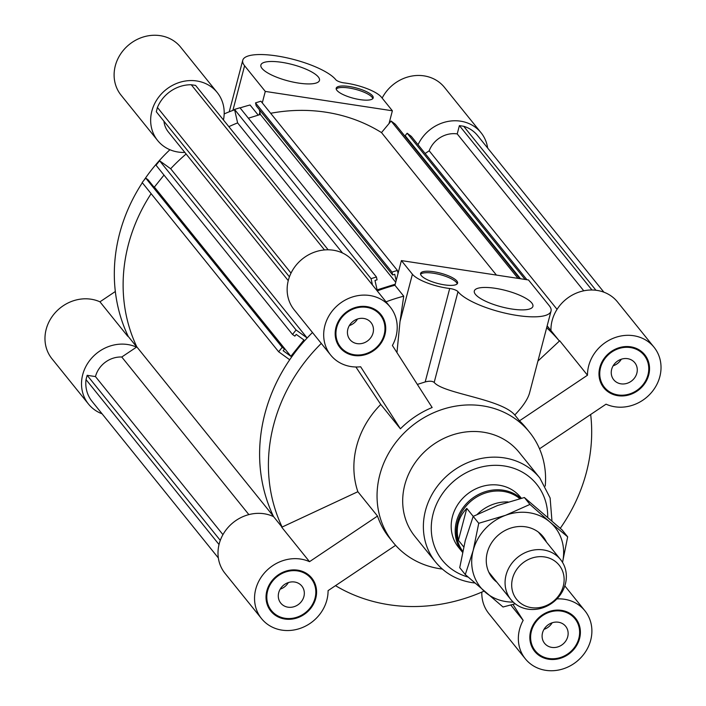 <?xml version="1.0" encoding="UTF-8"?>
<svg xmlns="http://www.w3.org/2000/svg" width="706" height="706" viewBox="0 0 706 706"><rect width="100%" height="100%" fill="white"/><g stroke="black" fill="none" stroke-linecap="round" stroke-linejoin="round"><path stroke-width="1.06" d="M557.06 309.352L429.186 150.793A24.551 22.045 -38.9 0 1 457.214 133.911L583.756 290.81M425.127 153.52L429.186 150.793M547.159 325.872L550.601 330.143A168.178 151.031 141.1 0 0 547.088 326.119A168.178 151.031 141.1 0 1 550.954 330.576L559.408 341.051A168.178 151.031 141.1 0 0 546.656 327.769M520.534 278.746L405.138 135.667L407.168 133.231L411.298 136.364L526.914 279.717M407.168 133.231L525.087 279.444M496.415 275.075L381.496 132.587L391.115 121.044L395.245 124.177L519.819 278.641M391.115 121.044L517.992 278.358M595.952 290.263L463.701 126.277A33.8 30.349 -38.9 0 1 477.538 135.499L603.912 292.196M457.214 133.911L459.394 125.615L463.701 126.277M459.394 125.615L591.963 289.998M248.865 514.603L121.767 357.015L136.84 346.902A168.178 151.031 -38.9 0 1 151.128 193.656A168.178 151.031 141.1 0 0 136.84 346.902L273.328 516.13A168.178 151.031 -38.9 0 1 289.698 359.76L278.641 351.764L282.206 347.317L284.544 349.002L283.159 350.732L290.863 356.309L303.951 339.974L296.238 334.406L294.852 336.135L292.513 334.45L296.088 329.993L307.145 337.989A168.178 151.031 -38.9 0 1 312.476 332.508A168.178 151.031 141.1 0 0 273.575 516.642A38.256 34.356 141.1 0 0 227.623 527.956A38.256 34.356 141.1 0 0 224.985 573.307L261.529 618.615A38.256 34.356 -38.9 0 1 263.929 573.537A38.256 34.356 -38.9 0 1 309.519 561.676L281.738 527.232L357.863 491.711L377.507 516.068A87.676 78.737 141.1 0 0 389.535 537.972L393.057 542.332A87.676 78.737 141.1 0 0 439.944 568.727A87.676 78.737 141.1 0 0 442.318 569.054M121.767 357.015A24.551 22.045 141.1 0 0 95.46 376.58L222.937 534.645M95.46 376.58L87.156 375.31L86.026 379.616L219.028 544.529M86.026 379.616A33.8 30.349 141.1 0 0 91.974 401.273L218.348 557.969M87.156 375.31L220.29 540.39M372.477 285.021L371.038 278.658L376.43 276.981L239.943 107.744L234.551 109.43L237.613 122.897L342.542 253.013M237.613 122.897A168.178 151.031 141.1 0 0 228.85 126.665A168.178 151.031 -38.9 0 1 237.613 122.897M296.088 329.993L159.6 160.765L170.667 168.752A168.178 151.031 -38.9 0 1 186.119 153.996A168.178 151.031 141.1 0 0 170.667 168.752L307.145 337.989M284.544 349.002L148.057 179.774L145.727 178.08L142.153 182.536L278.641 351.764M145.727 178.08L282.206 347.317M163.995 175.079L154.385 187.072L290.863 356.309M154.385 187.072L153.343 186.322M159.6 160.765L156.035 165.213L292.513 334.45M234.551 109.43L371.038 278.658M376.43 276.981L377.075 279.823L374.974 280.476L377.11 289.866L395.21 284.218M259.287 109.606L260.39 114.469L395.722 282.268M260.39 114.469L248.388 118.211M396.163 280.564L394.742 274.307L392.651 274.961L392.006 272.119L397.399 270.433L398.06 273.354M397.399 270.433L260.911 101.205L255.519 102.882L256.163 105.732L392.651 274.961M255.519 102.882L392.006 272.119M381.496 132.587A168.178 151.031 141.1 0 0 270.654 113.287M163.951 121.247A24.551 22.045 141.1 0 0 168.31 131.916L288.251 280.635M328.149 249.792L195.58 85.408L191.273 84.755A33.8 30.349 141.1 0 0 157.429 107.462L156.3 111.76L289.434 276.84M324.486 249.933L191.273 84.755M157.429 107.462L291.022 273.107M294.614 582.018A13.546 12.17 -38.9 0 1 301.859 586.095A13.546 12.17 -38.9 0 1 298.947 604.071A13.546 12.17 -38.9 0 1 280.759 603.109A13.546 12.17 -38.9 0 1 280.564 588.548A13.546 12.17 -38.9 0 1 294.614 582.018M280.185 589.157A13.546 12.17 141.1 0 0 288.348 582.574M558.42 622.224A13.546 12.17 -38.9 0 1 565.665 626.301A13.546 12.17 -38.9 0 1 562.761 644.278A13.546 12.17 -38.9 0 1 544.573 643.316A13.546 12.17 -38.9 0 1 544.37 628.755A13.546 12.17 -38.9 0 1 558.42 622.224M543.991 629.364A13.546 12.17 141.1 0 0 552.154 622.78M627.563 358.666A13.546 12.17 -38.9 0 1 634.809 362.752A13.546 12.17 -38.9 0 1 631.896 380.728A13.546 12.17 -38.9 0 1 613.717 379.757A13.546 12.17 -38.9 0 1 613.514 365.205A13.546 12.17 -38.9 0 1 627.563 358.666M613.135 365.814A13.546 12.17 141.1 0 0 621.298 359.23M363.749 318.459A13.546 12.17 -38.9 0 1 370.994 322.545A13.546 12.17 -38.9 0 1 368.091 340.521A13.546 12.17 -38.9 0 1 349.902 339.551A13.546 12.17 -38.9 0 1 349.699 324.998A13.546 12.17 -38.9 0 1 363.749 318.459M349.329 325.607A13.546 12.17 141.1 0 0 357.483 319.024M444.374 284.853A19.133 5.339 -165.3 0 1 420.582 273.451A19.133 5.339 -165.3 0 1 440.447 273.143A19.133 5.339 -165.3 0 1 457.594 283.159A19.133 5.339 -165.3 0 1 444.374 284.853M457.206 283.847A19.133 5.339 14.7 0 0 440.059 274.616A19.133 5.339 14.7 0 0 420.582 274.246M511.974 309.043A30.287 8.454 -165.3 0 1 474.317 290.987A30.287 8.454 -165.3 0 1 505.761 290.493A30.287 8.454 -165.3 0 1 532.906 306.36A30.287 8.454 -165.3 0 1 511.974 309.043M551.024 311.117A49.023 13.688 14.7 0 0 549.189 305.619L528.494 279.964L401.405 260.593L412.41 274.237A28.699 8.013 14.7 0 0 449.704 288.498A6.38 1.783 -165.3 0 1 457.991 291.675A49.023 13.688 14.7 0 0 508.647 313.923A49.023 13.688 14.7 0 0 551.024 311.117L529.562 392.951C527.859 399.093 522.943 406.435 514.789 414.987C500.986 398.758 443.403 393.657 434.181 382.423C432.372 381.002 429.372 380.843 425.188 381.946L417.343 384.417M396.957 352.603L400.011 321.53L403.735 296.176L394.936 285.259A168.178 151.031 141.1 0 0 377.233 290.916M401.405 260.593L394.936 285.259M400.408 428.807A87.676 78.737 141.1 0 1 432.151 407.512L392.395 345.481A38.256 34.356 -38.9 0 0 390.233 307.031A38.256 34.356 -38.9 0 0 338.88 304.304A38.256 34.356 -38.9 0 0 330.673 355.065A38.256 34.356 -38.9 0 0 360.651 366.776L400.408 428.807L380.763 404.45A87.676 78.737 141.1 0 0 357.863 491.711M537.919 361.075L559.708 340.769L587.489 375.213A38.256 34.356 -38.9 0 1 612.826 338.448A38.256 34.356 -38.9 0 1 654.038 347.237A38.256 34.356 -38.9 0 1 651.638 392.315A38.256 34.356 -38.9 0 1 606.048 404.176L539.525 448.804M403.735 296.176A168.178 151.031 141.1 0 0 386.041 301.833M545.235 486.055A87.676 78.737 141.1 0 0 529.553 432.248A87.676 78.737 141.1 0 0 411.88 426.009A87.676 78.737 141.1 0 0 393.057 542.332M529.553 432.248L526.032 427.889A87.676 78.737 141.1 0 0 519.501 420.82L514.789 414.987M261.529 618.615A38.256 34.356 -38.9 0 0 302.742 627.405A38.256 34.356 -38.9 0 0 328.078 590.64L395.616 545.332M654.038 347.237L617.503 301.93A38.256 34.356 141.1 0 0 575.955 293.281A38.256 34.356 141.1 0 0 550.954 330.576M481.827 592.096A38.256 34.356 141.1 0 0 488.799 613.514L525.335 658.822A38.256 34.356 -38.9 0 1 523.172 620.371L510.791 605.024M390.233 307.031L353.688 261.723A38.256 34.356 141.1 0 0 302.336 258.996A38.256 34.356 141.1 0 0 294.128 309.757L330.673 355.065M335.491 585.662A168.178 151.031 141.1 0 0 484.034 591.125M521.346 498.26L520.507 497.209A39.854 35.785 141.1 0 0 467.019 494.377A39.854 35.785 141.1 0 0 458.459 547.247L462.483 552.233A39.854 35.785 -38.9 0 1 468.81 501.278A39.854 35.785 -38.9 0 1 520.887 498.374M311.161 578.585A25.504 22.91 141.1 0 0 276.928 576.767A25.504 22.91 141.1 0 0 271.457 610.611A25.504 22.91 141.1 0 0 295.823 617.565A25.504 22.91 141.1 0 0 315.026 598.211A25.504 22.91 141.1 0 0 311.161 578.585L309.404 576.405A25.504 22.91 141.1 0 0 306.166 573.193M267.239 604.583A25.504 22.91 141.1 0 0 269.692 608.431L271.457 610.611M313.614 582.432A26.307 23.625 141.1 0 0 310.869 577.023M269.992 609.993A26.307 23.625 141.1 0 0 274.696 613.823M315.758 598.326A26.307 23.625 -38.9 0 1 295.964 618.279A26.307 23.625 -38.9 0 1 270.83 611.114A26.307 23.625 -38.9 0 1 276.478 576.211A26.307 23.625 -38.9 0 1 311.787 578.09A26.307 23.625 -38.9 0 1 315.758 598.326M380.305 315.035A25.504 22.91 141.1 0 0 346.072 313.217A25.504 22.91 141.1 0 0 340.592 347.061A25.504 22.91 141.1 0 0 354.235 354.739A25.504 22.91 141.1 0 0 380.684 342.436A25.504 22.91 141.1 0 0 380.305 315.035L378.54 312.855A25.504 22.91 141.1 0 0 375.301 309.643M336.383 341.033A25.504 22.91 141.1 0 0 338.836 344.872L340.592 347.061M382.758 318.883A26.307 23.625 141.1 0 0 380.005 313.473M339.127 346.443A26.307 23.625 141.1 0 0 343.831 350.273M354.041 355.48A26.307 23.625 -38.9 0 1 339.974 347.564A26.307 23.625 -38.9 0 1 345.622 312.661A26.307 23.625 -38.9 0 1 380.922 314.532A26.307 23.625 -38.9 0 1 381.311 342.789A26.307 23.625 -38.9 0 1 354.041 355.48M600.188 381.24A25.504 22.91 141.1 0 0 602.642 385.088L604.407 387.267A25.504 22.91 141.1 0 0 638.639 389.085A25.504 22.91 141.1 0 0 644.11 355.242A25.504 22.91 141.1 0 0 619.744 348.296A25.504 22.91 141.1 0 0 600.55 367.641A25.504 22.91 141.1 0 0 604.407 387.267M644.11 355.242L642.354 353.062A25.504 22.91 141.1 0 0 639.115 349.849M602.942 386.65A26.307 23.625 141.1 0 0 607.645 390.48M646.564 359.089A26.307 23.625 141.1 0 0 643.819 353.68M599.809 367.526A26.307 23.625 -38.9 0 1 619.603 347.573A26.307 23.625 -38.9 0 1 644.737 354.739A26.307 23.625 -38.9 0 1 639.089 389.641A26.307 23.625 -38.9 0 1 603.789 387.77A26.307 23.625 -38.9 0 1 599.809 367.526M377.507 516.068L309.519 561.676M587.489 375.213L519.501 420.82M273.575 516.642L282.012 527.108M380.763 404.45L355.886 366.988M560.273 528.291A168.178 151.031 141.1 0 0 590.675 414.493M321.283 343.425A168.178 151.031 141.1 0 0 282.135 527.047M531.053 644.79A25.504 22.91 141.1 0 0 533.507 648.637L535.263 650.817A25.504 22.91 141.1 0 0 569.495 652.635A25.504 22.91 141.1 0 0 574.975 618.791A25.504 22.91 141.1 0 0 561.332 611.114A25.504 22.91 141.1 0 0 534.892 623.416A25.504 22.91 141.1 0 0 535.263 650.817M574.975 618.791L573.21 616.612A25.504 22.91 141.1 0 0 569.971 613.399M533.798 650.2A26.307 23.625 141.1 0 0 538.501 654.03M577.429 622.639A26.307 23.625 141.1 0 0 574.675 617.229M561.526 610.372A26.307 23.625 -38.9 0 1 575.593 618.297A26.307 23.625 -38.9 0 1 569.945 653.191A26.307 23.625 -38.9 0 1 534.645 651.32A26.307 23.625 -38.9 0 1 534.257 623.063A26.307 23.625 -38.9 0 1 561.526 610.372M556.884 598.917A38.256 34.356 -38.9 0 1 584.903 610.787A38.256 34.356 -38.9 0 1 576.687 661.548A38.256 34.356 -38.9 0 1 525.335 658.822M512.953 604.424L523.172 620.371M551.951 520.887L550.124 497.995L539.843 478.015L519.148 452.361A66.955 60.125 141.1 0 0 429.283 447.586A66.955 60.125 141.1 0 0 414.916 536.419L435.602 562.082C444.921 573.343 457.056 580.191 472.005 582.618L474.697 582.971M349.417 86.52A19.133 5.339 -165.3 0 1 373.2 97.931A19.133 5.339 -165.3 0 1 353.344 98.24A19.133 5.339 -165.3 0 1 336.197 88.215A19.133 5.339 -165.3 0 1 349.417 86.52M372.812 98.619A19.133 5.339 14.7 0 0 349.029 88.003A19.133 5.339 14.7 0 0 336.188 89.009M281.809 62.331A30.287 8.454 -165.3 0 1 319.474 80.387A30.287 8.454 -165.3 0 1 288.03 80.89A30.287 8.454 -165.3 0 1 260.876 65.023A30.287 8.454 -165.3 0 1 281.809 62.331M265.288 91.418L392.377 110.789L381.372 97.137A28.699 8.013 14.7 0 0 344.087 82.884A6.38 1.783 -165.3 0 1 335.791 79.707A49.023 13.688 14.7 0 0 285.136 57.46A49.023 13.688 14.7 0 0 242.758 60.266A49.023 13.688 14.7 0 0 244.603 65.755L265.288 91.418L262.279 102.899M258.237 115.14L250.056 105A168.178 151.031 -38.9 0 0 240.075 107.912M259.861 112.122L259.146 114.857M392.377 110.789L389.032 123.55M224.173 113.904A168.178 151.031 -38.9 0 1 234.63 109.774M184.857 152.425A38.256 34.356 -38.9 0 1 157.641 140.52A38.256 34.356 -38.9 0 1 165.857 89.759A38.256 34.356 -38.9 0 1 217.201 92.486A38.256 34.356 -38.9 0 1 223.449 119.967M102.088 413.804A38.256 34.356 -38.9 0 1 88.497 404.07A38.256 34.356 -38.9 0 1 90.906 358.992A38.256 34.356 -38.9 0 1 136.496 347.131M418.04 144.73A38.256 34.356 -38.9 0 1 481.015 132.693A38.256 34.356 -38.9 0 1 487.652 148.031M481.015 132.693L444.471 87.385A38.256 34.356 141.1 0 0 382.149 98.099M217.201 92.486L180.665 47.178A38.256 34.356 141.1 0 0 129.313 44.452A38.256 34.356 141.1 0 0 121.097 95.213L157.641 140.52M128.042 335.985L128.28 336.488A168.178 151.031 -38.9 0 1 128.042 335.985A168.178 151.031 -38.9 0 1 142.321 182.739M143.909 180.348A168.178 151.031 -38.9 0 1 169.908 149.725M128.28 336.488L136.735 346.973M127.733 336.268L99.952 301.824A38.256 34.356 141.1 0 0 54.362 313.685A38.256 34.356 141.1 0 0 51.962 358.763L88.497 404.07M99.952 301.824L115.325 291.507M563.273 586.148A27.278 24.498 -38.9 0 1 519.475 602.297A27.278 24.498 -38.9 0 1 530.991 558.402A27.278 24.498 -38.9 0 1 563.273 586.148M565.356 584.074A31.885 28.628 141.1 0 0 560.529 559.54A31.885 28.628 141.1 0 0 517.736 557.263A31.885 28.628 141.1 0 0 510.897 599.57A31.885 28.628 141.1 0 0 541.352 608.254A31.885 28.628 141.1 0 0 565.356 584.074M463.71 546.894L458.415 540.319C455.458 527.894 458.247 517.251 466.79 508.399L473.214 516.368M458.415 540.319L466.79 508.399M477.388 514.25A39.059 35.071 -38.9 0 1 508.099 501.94M462.748 551.254A39.059 35.071 -38.9 0 1 469.693 502.266A39.059 35.071 -38.9 0 1 519.819 498.648M496.892 582.203A32.679 29.343 -38.9 0 1 499.239 534.327A32.679 29.343 -38.9 0 1 546.523 542.173M567.668 536.842L562.523 562.391A47.823 42.951 141.1 0 0 549.983 522.087L567.668 536.842L562.108 529.941L524.373 497.518L497.598 505.487L473.179 516.386L465.272 540.567L459.73 567.677L465.289 574.578L473.197 550.398A47.823 42.951 141.1 0 0 485.34 592.246A47.823 42.951 141.1 0 0 513.236 602.103M515.203 603.789L503.025 607.001L465.289 574.578M473.197 550.398L478.747 523.287L505.522 515.318A47.823 42.951 141.1 0 0 473.197 550.398M505.522 515.318L529.941 504.419L549.983 522.087A47.823 42.951 141.1 0 0 505.522 515.318M524.373 497.518L529.941 504.419M473.179 516.386L478.747 523.287M449.704 288.498L425.188 381.946M412.41 274.237L400.011 321.53M457.991 291.675L434.181 382.423M539.843 478.015A66.955 60.125 141.1 0 0 449.978 473.249A66.955 60.125 141.1 0 0 435.602 562.082M547.697 517.154A60.575 54.397 141.1 0 0 497.377 465.342A60.575 54.397 141.1 0 0 433.166 513.641A60.575 54.397 141.1 0 0 468.052 577.058M244.603 65.755L232.883 110.41M564.818 585.892L584.903 610.787M242.758 60.266L229.238 111.813M560.529 559.54L538.431 532.139M510.897 599.57L488.799 572.169"/></g></svg>
